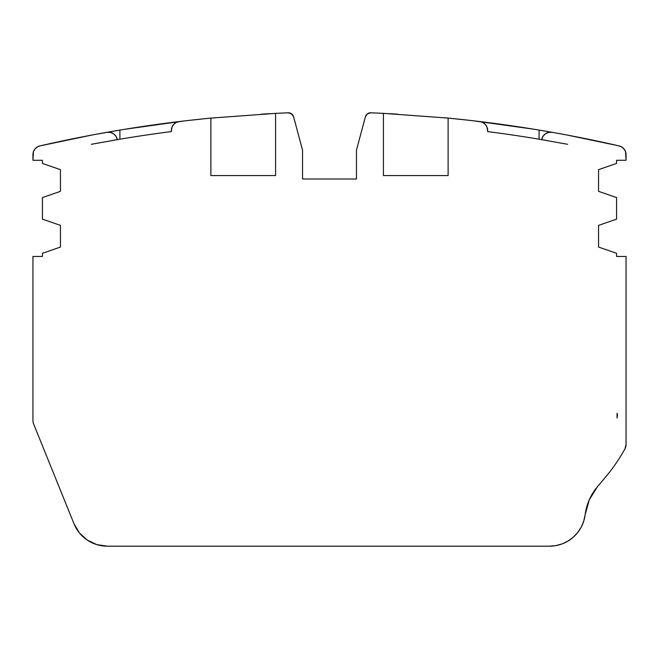 <?xml version="1.0" encoding="UTF-8"?>
<svg xmlns="http://www.w3.org/2000/svg" width="659" height="659" viewBox="0 0 659 659"><rect width="100%" height="100%" fill="white"/><g stroke="black" fill="none" stroke-linecap="round" stroke-linejoin="round"><path stroke-width="0.99" d="M617.063 413.317A5.396 5.396 0 0 1 617.359 416.109A800.594 800.594 0 0 1 617.063 417.995L617.063 413.317A5.396 5.396 0 0 1 617.359 416.109A800.594 800.594 0 0 1 617.063 417.995L617.063 413.317A5.396 5.396 0 0 1 617.359 416.109A800.594 800.594 0 0 1 617.063 417.995L617.063 413.317M176.497 122.343L176.604 121.874L179.232 121.553A1347.985 1347.985 0 0 0 176.604 121.874L176.497 122.343L176.604 121.874L179.232 121.553A1347.985 1347.985 0 0 1 210.88 118.093L275.586 113.364L275.586 175.574L210.88 175.574L210.88 118.093L275.586 113.364A1347.985 1347.985 0 0 1 288.189 112.813A5.396 5.396 0 0 1 293.609 116.8L291.599 113.859L288.189 112.813A1347.985 1347.985 0 0 0 275.586 113.364L275.586 175.574L210.88 175.574L210.88 118.093L275.586 113.364L275.586 175.574L210.88 175.574L210.88 118.093A1347.985 1347.985 0 0 0 179.248 121.553A8.987 8.987 0 0 0 171.34 130.474L171.34 131.586A1338.997 1338.997 0 0 0 117.294 139.634A1338.997 1338.997 0 0 1 171.34 131.586L171.34 130.474A8.987 8.987 0 0 1 179.248 121.553L176.151 122.508L173.597 124.51L171.925 127.286L171.34 131.586A1338.997 1338.997 0 0 0 117.294 139.634A8.987 8.987 0 0 0 106.873 132.319A1347.985 1347.985 0 0 0 39.927 145.903A1347.985 1347.985 0 0 1 106.873 132.319A8.987 8.987 0 0 1 117.294 139.634L116.025 136.355L113.603 133.818L110.382 132.393L106.873 132.319A1347.985 1347.985 0 0 0 39.927 145.903A8.987 8.987 0 0 0 32.95 154.667L32.95 160.285L32.95 154.667A8.987 8.987 0 0 1 39.927 145.903L37.151 147.056L34.911 149.066L33.452 151.702L32.95 160.285L42.431 160.285L42.431 163.432L60.455 169.676L60.455 191.341L42.431 197.576L42.431 219.142L60.455 225.378L60.455 247.051L42.431 253.295L42.431 256.442L32.95 256.442L32.95 420.566A8.987 8.987 0 0 0 33.609 423.935L73.973 523.724L79.368 532.876L87.202 540.051L96.791 544.622L107.293 546.187L549.474 546.187L555.932 545.603L562.185 543.873L568.017 541.039L573.248 537.209L577.704 532.497L581.246 527.068L583.75 521.088L585.143 514.753A53.914 53.914 0 0 1 597.375 486.803L605.357 477.314A179.726 179.726 0 0 0 624.921 448.936A8.987 8.987 0 0 0 626.05 444.57L626.05 256.442L626.05 444.57A8.987 8.987 0 0 1 624.921 448.936L626.05 444.57L626.05 256.442L616.569 256.442L616.569 253.295L598.545 247.051L598.545 225.378L616.569 219.142L616.569 197.576L598.545 191.341L598.545 169.676L616.569 163.432L616.569 160.285L626.05 160.285L625.548 151.702L624.089 149.066L621.849 147.056L619.073 145.903A8.987 8.987 0 0 1 626.05 154.667L626.05 160.285L626.05 154.667A8.987 8.987 0 0 0 619.073 145.903A1347.952 1347.952 0 0 0 552.127 132.319L548.617 132.393L545.397 133.818L542.975 136.355L541.986 138.489M448.268 118.109L443.902 117.689M391.347 113.776L392.303 113.834M388.588 113.628L389.09 113.661M208.714 118.307L209.521 118.225M190.344 120.251L206.094 118.571M261.343 114.139L262.15 114.089M270.322 113.636L269.819 113.661M542.975 136.355L541.706 139.634A1338.964 1338.964 0 0 0 487.66 131.586L487.075 127.286L485.403 124.51L482.849 122.516L479.752 121.553A8.987 8.987 0 0 1 487.66 130.474L487.66 131.586A1338.964 1338.964 0 0 1 541.706 139.634A8.987 8.987 0 0 1 552.127 132.319L548.617 132.393M567.638 144.296L539.103 139.197L539.103 130.087A1347.952 1347.952 0 0 0 482.396 121.874L482.503 122.343L482.396 121.874A1347.952 1347.952 0 0 0 479.752 121.553A1347.952 1347.952 0 0 0 448.12 118.093L448.12 175.574L383.414 175.574L448.12 175.574L448.12 118.093L383.414 113.364L383.414 175.574L448.12 175.574L448.12 118.093L383.414 113.364L383.414 175.574L383.414 113.364A1347.952 1347.952 0 0 0 370.811 112.813L367.401 113.859L365.391 116.8A5.396 5.396 0 0 1 370.811 112.813A1347.952 1347.952 0 0 1 383.414 113.364A1347.952 1347.952 0 0 0 370.811 112.813A5.396 5.396 0 0 0 365.391 116.8L356.461 150.128L356.461 179.026L302.539 179.026L302.539 150.128L293.609 116.8A5.396 5.396 0 0 0 288.189 112.813A1347.985 1347.985 0 0 0 275.586 113.364M477.627 121.289L468.656 120.251M547.423 140.614L539.103 139.197L539.103 130.087L547.423 131.495L539.103 130.087A1347.952 1347.952 0 0 0 482.396 121.874L479.768 121.553A1347.952 1347.952 0 0 0 448.12 118.093L383.414 113.364M564.862 134.634L562.143 134.131M555.265 132.879L547.423 131.495A1347.952 1347.952 0 0 0 482.396 121.874L479.768 121.553A8.987 8.987 0 0 1 487.66 130.474L487.66 131.586A1338.964 1338.964 0 0 1 541.706 139.634A8.987 8.987 0 0 1 552.127 132.319A1347.952 1347.952 0 0 1 619.073 145.903A1347.952 1347.952 0 0 0 567.638 135.153L566.155 134.873M95.102 134.452L91.362 135.153M94.945 134.485L119.897 130.087L119.897 139.197L111.577 140.614M94.146 134.634L96.848 134.131M210.88 118.093A1347.985 1347.985 0 0 0 179.248 121.553A1347.985 1347.985 0 0 0 176.604 121.874A1347.985 1347.985 0 0 0 119.897 130.087L119.897 139.197L91.362 144.296M184.808 120.885L124.955 129.255M626.05 256.442L616.569 256.442L616.569 253.295L598.545 247.051L598.545 225.378L616.569 219.142L616.569 197.576L598.545 191.341L598.545 169.676L616.569 163.432L616.569 160.285L626.05 160.285L616.569 160.285L616.569 163.432L598.545 169.676L598.545 191.341L616.569 197.576L616.569 219.142L598.545 225.378L598.545 247.051L616.569 253.295L616.569 256.442L626.05 256.442M487.075 127.286L485.403 124.51M356.461 150.128L356.461 179.026L302.539 179.026L302.539 150.128L302.539 179.026L356.461 179.026L356.461 150.128L365.391 116.8L356.461 150.128M581.246 527.068L583.75 521.088L585.143 514.753A35.948 35.948 0 0 1 549.474 546.187L107.293 546.187A35.948 35.948 0 0 1 73.973 523.724L33.609 423.935A8.987 8.987 0 0 1 32.95 420.566L32.95 256.442L42.431 256.442L42.431 253.295L60.455 247.051L60.455 225.378L42.431 219.142L42.431 197.576L60.455 191.341L60.455 169.676L42.431 163.432L42.431 160.285L32.95 160.285L42.431 160.285L42.431 163.432L60.455 169.676L60.455 191.341L42.431 197.576L42.431 219.142L60.455 225.378L60.455 247.051L42.431 253.295L42.431 256.442L32.95 256.442L32.95 420.566A8.987 8.987 0 0 0 33.609 423.935L73.973 523.724A35.948 35.948 0 0 0 107.293 546.187L549.474 546.187A35.948 35.948 0 0 0 585.143 514.753L589.237 499.893L597.375 486.803L605.357 477.314A179.726 179.726 0 0 0 624.921 448.936A179.726 179.726 0 0 1 605.357 477.314L597.375 486.803A53.914 53.914 0 0 0 585.143 514.753L589.237 499.893M562.127 134.123L564.055 134.485M539.103 139.197L539.103 130.087A1347.952 1347.952 0 0 1 547.44 131.503L553.749 132.607M533.576 129.172L473.211 120.77M474.2 120.885L471.284 120.548M469.142 120.309L447.296 118.01M185.78 120.77L189.858 120.309M105.234 132.607L119.897 130.087A1347.985 1347.985 0 0 1 176.604 121.874A1347.985 1347.985 0 0 0 119.897 130.087A1347.985 1347.985 0 0 0 119.889 130.087L119.897 139.197M96.865 134.131L103.727 132.879M115.687 130.795A1347.985 1347.985 0 0 0 111.536 131.503A1347.985 1347.985 0 0 1 115.687 130.795M555.932 545.603L562.185 543.873M624.089 149.066L621.849 147.056L619.073 145.903L567.605 135.144M564.524 134.568L561.287 133.966M556.229 133.052L554.829 132.797M547.893 131.578L543.288 130.787M539.284 130.111L534.045 129.255M292.86 115.16L289.985 113.043M124.362 129.345L119.716 130.111M115.712 130.787L111.083 131.586M104.155 132.805L102.755 133.052M97.697 133.975L94.476 134.568M91.395 135.144L40.603 145.754M37.151 147.056L34.911 149.066L33.452 151.702M397.575 114.131L396.669 114.081M394.593 113.958L394.041 113.933M390.457 113.727L389.947 113.702M390.548 113.735L391.116 113.768M392.08 113.818L393.456 113.9M394.757 113.974L395.589 114.015M206.069 118.571L206.572 118.521M263.551 114.007L264.317 113.966M264.325 113.966L264.869 113.933M266.607 113.834L267.661 113.776M268.452 113.735L268.963 113.71M268.361 113.743L267.579 113.785M266.903 113.818L265.445 113.9M264.16 113.974L263.328 114.023M469.982 120.399L468.846 120.276M482.503 122.343L482.396 121.874A1347.952 1347.952 0 0 0 479.752 121.553A1347.952 1347.952 0 0 0 448.12 118.093M551.863 132.278L539.103 130.087M107.137 132.278L119.897 130.087A1347.985 1347.985 0 0 0 119.889 130.087M567.638 135.153A1347.952 1347.952 0 0 1 619.073 145.903A1347.952 1347.952 0 0 0 552.127 132.319"/></g></svg>
